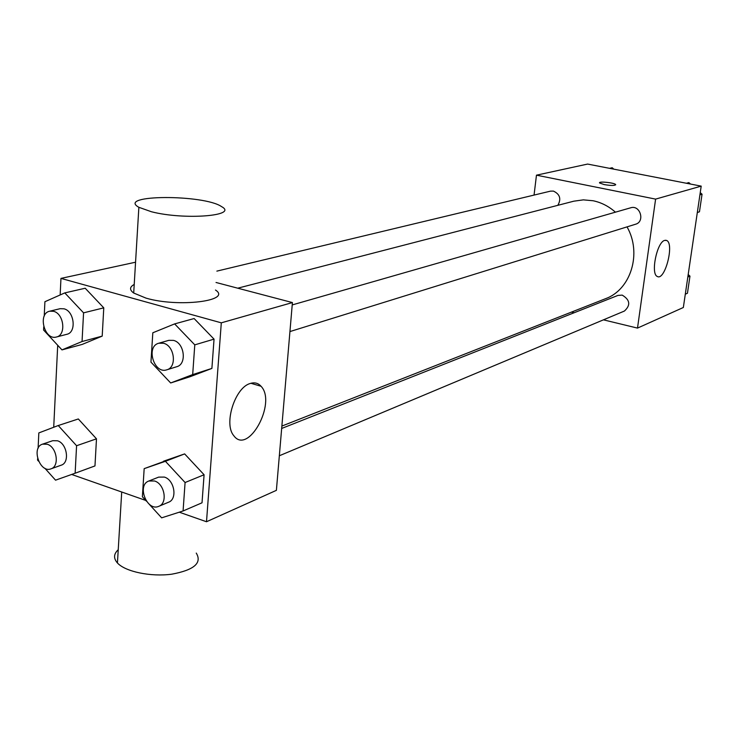 <?xml version="1.0" encoding="UTF-8"?>
<svg xmlns="http://www.w3.org/2000/svg" width="739" height="739" viewBox="0 0 739 739"><rect width="100%" height="100%" fill="white"/><g stroke="black" fill="none" stroke-linecap="round" stroke-linejoin="round"><path stroke-width="1.11" d="M534.057 195.078L536.468 175.171L587.607 164.067L701.2 186.126L683.344 307.498L637.498 328.098L603.449 319.839M615.439 212.176C608.76 206.292 601.315 202.477 593.103 200.749L583.367 199.863L573.824 201.184L237.736 288.192M281.873 426.07L605.509 298.704C630.875 289.679 642.173 253.228 627.032 226.882M574.166 312.736L571.496 312.089M536.468 175.171L655.604 199.114L637.498 328.098M279.342 455.76L624.4 311.054C630.81 305.189 630.081 299.877 622.21 295.12L617.952 295.415L281.67 428.454M557.834 205.322C561.428 198.902 559.95 194.163 553.419 191.096L550.481 191.142L216.869 271.121M292.219 304.93L630.718 207.788C640.196 204.62 645.258 221.672 635.595 224.222L289.937 331.571M655.604 199.114L701.2 186.126M664.638 240.397L666.606 240.461C674.67 243.417 664.888 281.282 657.294 276.46C650.431 274.04 656.906 242.124 664.638 240.397M604.234 184.602L599.588 182.967C597.943 181.027 614.774 182.727 615.642 184.593C615.042 185.72 611.236 185.729 604.234 184.602M599.532 182.764C599.366 181.11 614.894 182.875 615.642 184.602L615.698 184.796M216.037 282.483L292.413 302.574L276.386 490.345L206.504 521.743L179.272 512.192M53.716 427.253L57.707 345.279M60.155 294.963L60.958 278.4L135.56 262.206M163.522 461.21L184.639 453.903L204.084 474.752L202.024 502.797L204.084 474.752L184.639 453.903L144.17 468.646L165.425 461.302L185.083 482.521L183.078 510.972L161.638 517.845L149.186 504.192M44.238 316.08L44.903 301.724L64.792 292.903L85.197 288.238L103.774 307.849L102.204 336.116L82.241 344.402L61.984 349.889L43.592 330.037L43.74 326.85M145.749 500.432L71.665 474.456M60.958 278.4L221.303 322.832L206.504 521.743M78.325 418.967L96.486 438.827L94.971 465.93L96.486 438.827L78.325 418.967L58.242 425.535L76.579 445.728L75.138 473.219L55.545 480.174L44.867 468.24M174.635 323.904L194.117 318.546L214.042 339.136L211.89 368.419L190.043 376.724L170.672 382.968L150.95 362.119L152.816 332.781L174.635 323.904L194.782 344.854L192.685 374.59L170.672 382.968M221.303 322.832L292.413 302.574M250.133 383.523C254.493 382.109 258.133 383.024 261.052 386.275C277.014 402.69 248.045 455.824 233.718 435.594C223.492 423.918 235.002 387.55 250.133 383.523M215.483 290.039C232.452 300.865 178.533 307.71 146.073 298.14L133.704 293.032C129.362 289.845 129.537 286.991 134.212 284.45M151.449 211.751L138.867 207.308C115.857 194.523 204.056 194.283 221.58 206.634C238.909 215.843 184.436 220.277 151.449 211.751M118.24 549.714C113.64 553.936 113.381 558.361 117.436 562.979C125.316 571.709 150.848 577.03 171.725 574.194C194.089 570.046 202.264 563.007 196.26 553.086M166.829 369.805L176.75 366.72C187.087 364.253 184.501 342.887 173.526 340.393L168.797 340.346L158.811 343.21C145.528 346.36 154.008 374.451 166.829 369.805C177.212 367.329 174.589 345.787 163.559 343.266L158.811 343.21M194.117 318.546L214.042 339.136L211.89 368.419L190.043 376.724M194.782 344.854L214.042 339.136M192.685 374.59L211.89 368.419M146.461 501.218L142.378 496.737L144.17 468.646M158.839 506.298L168.603 502.206C177.674 499.102 174.45 479.907 164.363 477.08L158.663 477.117L148.816 481.015C136.493 485.218 147.052 511.905 158.839 506.298C167.938 503.194 164.677 483.842 154.543 480.987L148.816 481.015M165.425 461.302L184.639 453.903M185.083 482.521L204.084 474.752M183.078 510.972L202.024 502.797M64.792 292.903L83.562 312.846L82.047 341.529L61.984 349.889M56.45 337.002L66.824 334.305C76.727 332.448 74.399 311.147 64.007 308.81L60.145 308.69L49.707 311.193C37.384 313.521 44.497 340.753 56.45 337.002C66.381 335.146 64.016 313.687 53.587 311.313L49.707 311.193M85.197 288.238L103.774 307.849L102.204 336.116L82.241 344.402M83.562 312.846L103.774 307.849M82.047 341.529L102.204 336.116M38.585 461.219L37.56 460.083L37.634 458.642M38.105 448.314L38.825 432.925L58.242 425.535M50.982 468.84L61.189 465.191C70.011 462.725 67.101 443.446 57.494 440.786L52.774 440.693L42.502 444.157C30.936 447.428 39.878 473.45 50.982 468.84C59.822 466.374 56.885 446.947 47.241 444.25L42.502 444.157M76.579 445.728L96.486 438.827M75.138 473.219L94.971 465.93M686.42 183.254L688.859 182.588L690.512 184.048M700.239 192.62L702.05 194.218L699.464 211.779L697.311 212.573M699.916 194.847L702.05 194.218M697.32 212.462L699.464 211.779M688.194 274.529L689.967 276.137L687.446 293.254L685.302 294.187M687.824 277.014L689.967 276.137M609.573 168.335L612.206 167.735L613.804 169.157M665.525 240.23L666.606 240.461M133.704 293.032L138.867 207.308M121.713 492.008L117.436 562.979M250.909 383.273L261.052 386.275"/></g></svg>
